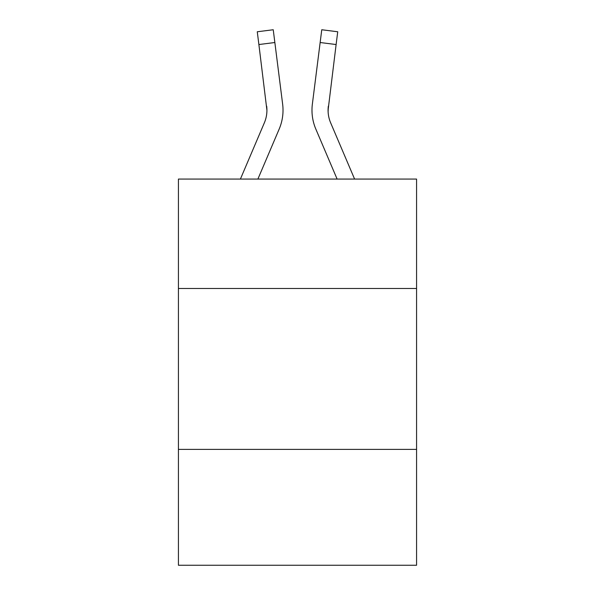 <?xml version="1.0" encoding="UTF-8"?>
<svg xmlns="http://www.w3.org/2000/svg" width="595" height="595" viewBox="0 0 595 595"><rect width="100%" height="100%" fill="white"/><g stroke="black" fill="none" stroke-linecap="round" stroke-linejoin="round"><path stroke-width="0.89" d="M416.574 288.486L416.574 179.073L178.426 179.073L178.426 288.486L416.574 288.486L416.574 565.25L178.426 565.25L178.426 288.486M416.574 449.396L178.426 449.396M257.888 179.073L279.159 129.115A48.269 48.269 -50 0 0 282.64 104.155L274.853 42.52L258.885 44.536L257.271 31.766L273.239 29.75L274.853 42.52M240.402 179.073L264.358 122.808A32.182 32.182 -27.8 0 0 266.924 110.268L258.885 44.536M283.019 110.179L283.019 110.581M282.394 102.221L282.64 104.155M354.598 179.073L330.642 122.808A32.182 32.182 27.8 0 1 328.076 110.261L336.115 44.536L320.147 42.52L321.761 29.75L337.729 31.766L336.115 44.536M337.112 179.073L315.841 129.115A48.269 48.269 50 0 1 312.36 104.155L320.147 42.52M328.113 111.778L328.328 106.17A32.182 32.182 50 0 0 330.642 122.808A32.182 32.182 50 0 1 328.076 110.261A32.182 32.182 50 0 0 330.642 122.808A32.182 32.182 50 0 1 328.076 110.261A32.182 32.182 50 0 0 330.642 122.808A32.182 32.182 50 0 1 328.076 110.261A32.182 32.182 50 0 0 330.642 122.808A32.182 32.182 50 0 1 328.076 110.261A32.182 32.182 50 0 0 330.642 122.808A32.182 32.182 50 0 1 328.076 110.261A32.182 32.182 50 0 0 330.642 122.808A32.182 32.182 50 0 1 328.076 110.261A32.182 32.182 50 0 0 330.642 122.808A32.182 32.182 50 0 1 328.076 110.261A32.182 32.182 50 0 0 330.642 122.808A32.182 32.182 50 0 1 328.076 110.261A32.182 32.182 50 0 0 330.642 122.808A32.182 32.182 50 0 1 328.076 110.261A32.182 32.182 50 0 0 330.642 122.808A32.182 32.182 50 0 1 328.076 110.261A32.182 32.182 50 0 0 330.642 122.808A32.182 32.182 50 0 1 328.076 110.261A32.182 32.182 50 0 0 330.642 122.808A32.182 32.182 50 0 1 328.076 110.261A32.182 32.182 50 0 0 330.642 122.808A32.182 32.182 50 0 1 328.076 110.261A32.182 32.182 50 0 0 330.642 122.808A32.182 32.182 50 0 1 328.076 110.261A32.182 32.182 50 0 0 330.642 122.808A32.182 32.182 50 0 1 328.076 110.261A32.182 32.182 50 0 0 330.642 122.808A32.182 32.182 50 0 1 328.076 110.261A32.182 32.182 50 0 0 330.642 122.808A32.182 32.182 50 0 1 328.076 110.261A32.182 32.182 50 0 0 330.642 122.808A32.182 32.182 50 0 1 328.076 110.261A32.182 32.182 50 0 0 330.642 122.808A32.182 32.182 50 0 1 328.076 110.261A32.182 32.182 50 0 0 330.642 122.808A32.182 32.182 50 0 1 328.076 110.261M264.358 122.808A32.182 32.182 -50 0 0 266.924 110.261A32.182 32.182 -50 0 1 264.358 122.808A32.182 32.182 -50 0 0 266.924 110.261A32.182 32.182 -50 0 1 264.358 122.808A32.182 32.182 -50 0 0 266.924 110.261A32.182 32.182 -50 0 1 264.358 122.808A32.182 32.182 -50 0 0 266.924 110.261A32.182 32.182 -50 0 1 264.358 122.808A32.182 32.182 -50 0 0 266.924 110.261A32.182 32.182 -50 0 1 264.358 122.808A32.182 32.182 -50 0 0 266.924 110.261A32.182 32.182 -50 0 1 264.358 122.808A32.182 32.182 -50 0 0 266.924 110.261A32.182 32.182 -50 0 1 264.358 122.808A32.182 32.182 -50 0 0 266.924 110.261A32.182 32.182 -50 0 1 264.358 122.808A32.182 32.182 -50 0 0 266.924 110.261A32.182 32.182 -50 0 1 264.358 122.808A32.182 32.182 -50 0 0 266.924 110.261A32.182 32.182 -50 0 1 264.358 122.808A32.182 32.182 -50 0 0 266.924 110.261A32.182 32.182 -50 0 1 264.358 122.808A32.182 32.182 -50 0 0 266.924 110.261A32.182 32.182 -50 0 1 264.358 122.808A32.182 32.182 -50 0 0 266.924 110.261A32.182 32.182 -50 0 1 264.358 122.808A32.182 32.182 -50 0 0 266.924 110.261A32.182 32.182 -50 0 1 264.358 122.808A32.182 32.182 -50 0 0 266.924 110.261A32.182 32.182 -50 0 1 264.358 122.808A32.182 32.182 -50 0 0 266.924 110.261A32.182 32.182 -50 0 1 264.358 122.808A32.182 32.182 -50 0 0 266.924 110.261A32.182 32.182 -50 0 1 264.358 122.808A32.182 32.182 -50 0 0 266.924 110.261A32.182 32.182 -50 0 1 264.358 122.808A32.182 32.182 -50 0 0 266.924 110.261A32.182 32.182 -50 0 1 264.358 122.808A32.182 32.182 -50 0 0 266.924 110.261L266.672 106.17A32.182 32.182 -50 0 1 264.358 122.808M312.04 112.559L311.981 110.179M312.36 104.155L312.606 102.221M257.271 31.766L273.239 29.75M321.761 29.75L337.729 31.766"/></g></svg>
